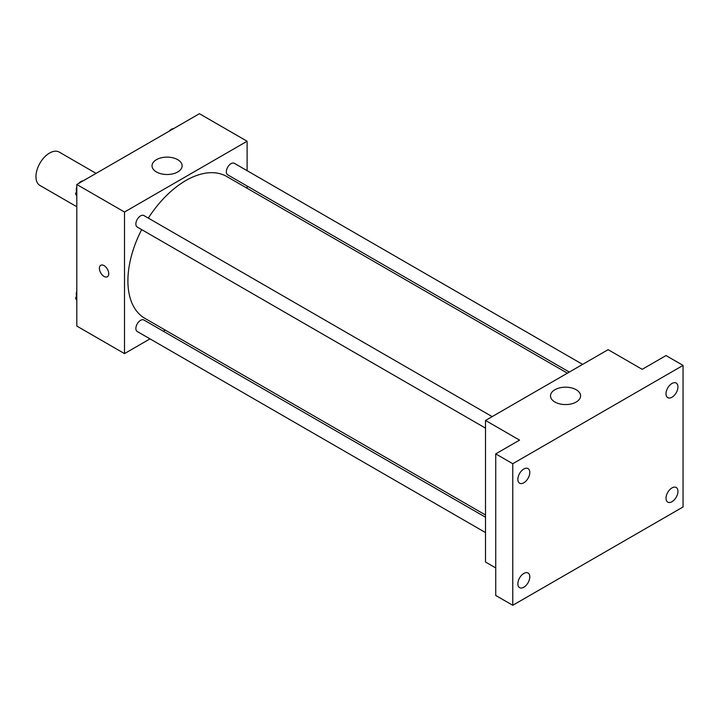 <?xml version="1.0" encoding="UTF-8"?>
<svg xmlns="http://www.w3.org/2000/svg" width="719" height="719" viewBox="0 0 719 719"><rect width="100%" height="100%" fill="white"/><g stroke="black" fill="none" stroke-linecap="round" stroke-linejoin="round"><path stroke-width="1.08" d="M96.085 173.378L59.21 152.086A19.269 11.127 120 0 0 44.362 157.245A19.269 11.127 120 0 0 35.95 176.631A19.269 11.127 120 0 0 39.94 185.448L76.816 206.748M150.001 338.874L124.504 353.604L76.816 326.075L76.816 184.495L199.424 113.71L247.111 141.239L247.111 170.691M165.226 330.084L163.294 331.198M141.679 229.613A81.885 47.274 120 0 0 127.91 280.85A81.885 47.274 120 0 0 144.861 318.328L485.514 515.002M567.399 373.179L226.746 176.506A81.885 47.274 120 0 0 148.321 218.109M247.111 186.041L247.111 188.27M124.504 353.604L124.504 212.024L247.111 141.239M582.615 364.389L234.358 163.321A6.651 3.838 120 0 0 229.235 165.109A6.651 3.838 120 0 0 226.332 171.796A6.651 3.838 120 0 0 227.707 174.834L569.322 372.065M485.514 517.231L143.899 320A6.651 3.838 120 0 0 138.776 321.779A6.651 3.838 120 0 0 135.873 328.475A6.651 3.838 120 0 0 137.248 331.513L485.514 532.581M485.514 428.129L137.248 227.06A6.651 3.838 -60 0 1 137.248 219.385A6.651 3.838 -60 0 1 143.899 215.547L492.164 416.616M124.504 212.024L76.816 184.495M156.427 171.958A15.054 8.691 180 0 1 152.024 165.819A15.054 8.691 180 0 1 167.069 157.128A15.054 8.691 180 0 1 182.123 165.819A15.054 8.691 180 0 1 172.83 173.845A15.054 8.691 180 0 1 156.427 171.958M108.749 273.723A6.624 3.82 60 0 1 107.374 276.752A6.624 3.82 60 0 1 100.759 272.923A6.624 3.82 60 0 1 100.759 265.284A6.624 3.82 60 0 1 105.855 267.055A6.624 3.82 60 0 1 108.749 273.723M107.383 276.752A6.624 3.82 60 0 1 100.759 272.923A6.624 3.82 60 0 1 100.759 265.275M495.733 567.929L485.514 562.033L485.514 420.453L608.121 349.668L642.184 369.332L666.019 355.563L683.05 365.396L683.05 506.976L512.764 605.29L495.733 595.458L495.733 453.878L519.576 440.118L485.514 420.453M512.764 605.29L512.764 463.71L495.733 453.878M512.764 463.71L683.05 365.396M554.906 402.02A15.054 8.691 180 0 1 550.502 395.872A15.054 8.691 180 0 1 565.547 387.182A15.054 8.691 180 0 1 580.601 395.872A15.054 8.691 180 0 1 571.308 403.907A15.054 8.691 180 0 1 554.906 402.02M671.977 397.239A8.439 4.871 -60 0 1 667.762 397.661A8.439 4.871 -60 0 1 666.468 390.893A8.439 4.871 -60 0 1 671.977 383.461A8.439 4.871 -60 0 1 676.202 383.038A8.439 4.871 -60 0 1 677.496 389.806A8.439 4.871 -60 0 1 671.977 397.239M523.827 482.773A8.439 4.871 -60 0 1 519.612 483.195A8.439 4.871 -60 0 1 518.318 476.427A8.439 4.871 -60 0 1 523.827 468.995A8.439 4.871 -60 0 1 528.052 468.581A8.439 4.871 -60 0 1 529.346 475.34A8.439 4.871 -60 0 1 523.827 482.773M523.827 587.225A8.439 4.871 -60 0 1 519.612 587.648A8.439 4.871 -60 0 1 518.318 580.88A8.439 4.871 -60 0 1 523.827 573.447A8.439 4.871 -60 0 1 528.052 573.034A8.439 4.871 -60 0 1 529.346 579.793A8.439 4.871 -60 0 1 523.827 587.225M671.977 501.691A8.439 4.871 -60 0 1 667.762 502.114A8.439 4.871 -60 0 1 666.468 495.346A8.439 4.871 -60 0 1 671.977 487.913A8.439 4.871 -60 0 1 676.202 487.491A8.439 4.871 -60 0 1 677.496 494.259A8.439 4.871 -60 0 1 671.977 501.691M76.816 195.802L75.531 193.968L76.816 190.652M79.899 182.716L88.904 177.521M76.816 194.714L75.531 193.968M76.816 186.76A6.651 3.838 120 0 0 76.277 189.609A6.651 3.838 120 0 0 76.565 191.317M82.964 180.828A6.651 3.838 120 0 0 78.775 183.363M170.358 130.499L179.364 125.295M173.423 128.602A6.651 3.838 120 0 0 169.235 131.137M76.816 300.254L75.531 298.421L76.816 295.105M76.816 299.167L75.531 298.421M76.816 291.213A6.651 3.838 120 0 0 76.277 294.062A6.651 3.838 120 0 0 76.565 295.77"/></g></svg>
